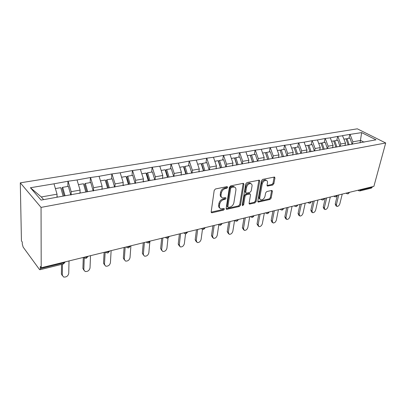 <?xml version="1.0" encoding="UTF-8"?>
<svg xmlns="http://www.w3.org/2000/svg" width="406" height="406" viewBox="0 0 406 406"><rect width="100%" height="100%" fill="white"/><g stroke="black" fill="none" stroke-linecap="round" stroke-linejoin="round"><path stroke-width="0.61" d="M227.715 187.288L227.091 186.603L215.479 188.963L214.201 190.399L211.181 211.83L211.658 212.744L212.105 212.744L223.533 210.12L224.401 209.146L224.076 208.506L220.945 208.826C219.778 208.415 219.276 207.436 219.438 205.888L219.697 204.132C220.245 201.807 221.58 200.305 223.696 199.62L225.173 199.3L226.04 198.316L225.706 197.656L222.615 197.955C221.407 197.529 220.884 196.519 221.052 194.916L221.316 193.129C221.869 190.764 223.214 189.247 225.35 188.582L226.837 188.277L227.715 187.288M272.69 185.034L273.862 183.7L274.943 177.975L274.522 177.036L262.672 179.371L261.469 180.731L257.82 201.183L258.231 202.071L269.97 199.463L271.127 198.143L272.406 191.383L272 190.48L271.665 190.475L266.808 191.541L265.636 192.875L265.011 196.26C264.22 198.712 262.855 199.899 260.911 199.823C259.997 199.503 259.627 198.707 259.804 197.428L262.22 183.984C263.002 181.512 264.367 180.315 266.316 180.381C267.275 180.716 267.661 181.548 267.468 182.888L267.057 185.141L267.478 186.065L272.69 185.034L271.873 184.486L273.04 183.157L274.131 177.041M373.89 186.349L41.204 267.747L41.047 207.4L385.7 142.978L373.89 186.349M243.935 184.319L243.463 183.355L243.092 183.35L230.659 185.877L229.405 187.288L226.172 208.405L226.629 209.313L239.301 206.502L240.509 205.131L243.935 184.319L243.128 183.745L243.128 183.345M246.97 182.563L259.282 180.137L259.728 181.086L256.1 201.574L254.917 202.919L249.528 204.066L249.101 203.173L250.522 194.885L250.086 193.966L246.315 194.702L245.107 196.073L243.656 204.741L242.539 205.695L242.235 205.066L245.742 183.948L246.97 182.563M41.047 207.4L20.3 182.832L357.321 128.824L385.7 142.978M348.916 138.299L349.86 134.406L342.481 135.629L345.521 143.125L344.927 145.597M349.86 134.406L361.644 132.61L376.032 139.821L41.052 200.097L30.42 187.734L53.993 183.811L57.043 194.185L57.007 197.225M67.858 186.44L67.959 181.259L53.993 183.811M67.959 181.259L77.038 179.975L80.089 190.104L79.997 193.089M90.188 182.614L90.381 177.534L77.038 179.975M90.381 177.534L99.079 176.305L102.124 186.207L101.972 189.374M111.559 178.955L111.833 173.966L99.079 176.305M111.833 173.966L120.181 172.794L123.216 182.472L123.013 185.583M132.031 175.448L132.386 170.55L120.181 172.794M132.386 170.55L140.4 169.429L143.425 178.894L143.176 181.949M151.666 172.083L152.088 167.277L140.4 169.429M152.088 167.277L159.786 166.201L162.801 175.468L162.512 178.467M170.51 168.855L170.992 164.131L159.786 166.201M170.992 164.131L178.401 163.105L181.401 172.174L181.071 175.123M188.602 165.76L189.15 161.116L178.401 163.105M189.15 161.116L196.281 160.131L199.265 169.013L198.894 171.911M205.999 162.781L206.598 158.213L196.281 160.131M206.598 158.213L213.465 157.269L216.434 165.973L216.038 168.82M222.737 159.913L223.381 155.427L213.465 157.269M223.381 155.427L230.004 154.519L232.958 163.05L232.526 165.851M238.85 157.152L239.54 152.742L230.004 154.519M239.54 152.742L245.924 151.864L248.863 160.233L248.406 162.989M254.369 154.493L255.105 150.154L245.924 151.864M255.105 150.154L261.271 149.312L264.184 157.523L263.702 160.233M269.33 151.93L270.107 147.662L261.271 149.312M270.107 147.662L276.06 146.85L278.958 154.904L278.455 157.574M283.769 149.459L284.576 145.257L276.06 146.85M284.576 145.257L290.331 144.475L293.208 152.382L292.685 155.011M297.7 147.073L298.542 142.932L290.331 144.475M298.542 142.932L304.109 142.181L306.966 149.951L306.423 152.534M311.158 144.769L312.031 140.694L304.109 142.181M312.031 140.694L317.421 139.969L320.258 147.596L319.695 150.144M324.166 142.542L325.064 138.527L317.421 139.969M325.064 138.527L330.281 137.827L333.103 145.323L332.524 147.83M336.747 140.385L337.665 136.431L330.281 137.827M337.665 136.431L342.725 135.756M345.521 143.125L340.715 143.978L340.172 146.272M351.789 144.358L352.246 144.1M337.909 136.558L340.715 143.978M333.103 145.323L328.129 146.206L327.601 148.535M339.147 146.637L339.604 146.373M325.302 138.654L328.129 146.206M320.258 147.596L315.117 148.505L314.599 150.875M326.069 148.997L326.515 148.728M312.27 140.826L315.117 148.505M306.966 149.951L301.648 150.89L301.15 153.295M312.518 151.438L312.965 151.169M298.78 143.069L301.648 150.89M293.208 152.382L287.697 153.361L287.22 155.802M298.476 153.965L298.917 153.696M284.814 145.394L287.697 153.361M278.958 154.904L273.243 155.919L272.786 158.396M283.921 156.589L284.357 156.315M270.34 147.804L273.243 155.919M264.184 157.523L258.262 158.568L257.825 161.091M268.813 159.309L269.244 159.035M255.338 150.301L258.262 158.568M248.863 160.233L242.712 161.324L242.301 163.882M253.131 162.136L253.547 161.857M239.773 152.889L242.712 161.324M232.958 163.05L226.573 164.176L226.188 166.785M231.359 158.436L234.511 157.893L236.82 165.075L237.241 164.795M223.615 155.579L226.573 164.176M216.434 165.973L209.8 167.145L209.445 169.794M219.885 168.13L220.285 167.845M206.827 158.376L209.8 167.145M199.265 169.013L192.363 170.236L192.008 173.149M202.244 171.307L202.635 171.022M189.374 161.278L192.363 170.236M181.401 172.174L174.215 173.443L173.9 176.412M183.872 174.616L184.253 174.326M171.21 164.303L174.215 173.443M162.801 175.468L155.32 176.788L155.046 179.812M164.724 178.067L165.09 177.777M152.301 167.45L155.32 176.788M143.425 178.894L135.624 180.274L135.391 183.35M144.744 181.665L145.094 181.375M132.595 170.728L135.624 180.274M123.216 182.472L115.076 183.913L114.893 187.044M123.881 185.425L124.216 185.131M112.041 174.149L115.076 183.913M102.124 186.207L93.624 187.709L93.492 190.901M102.068 189.353L102.388 189.059M90.579 177.721L93.624 187.709M80.089 190.104L71.197 191.678L71.126 194.931M79.251 193.469L79.546 193.17M68.152 181.452L71.197 191.678M41.204 267.747L40.29 266.503L40.295 268.63L39.895 269.736L39.397 269.381L23.147 247.112L22.294 244.067L22.254 242.001L21.437 240.895L20.3 182.832M57.043 194.185L41.316 196.966L43.63 199.63M30.42 187.734L41.316 196.966M364.471 141.902L364.009 142.156L360.67 140.446L352.885 141.821L352.332 144.084M360.061 142.871L361.644 132.61M350.104 134.528L352.885 141.821M360.924 189.521L360.797 190.013L372.241 187.207L372.373 186.719M372.241 187.207L371.368 188.105L360.051 190.896M226.913 186.704L226.035 187.694L224.554 187.993C222.417 188.658 221.072 190.17 220.524 192.535L221.316 193.129M221.559 197.26C220.529 196.753 220.098 195.773 220.26 194.322L220.524 192.535M219.9 208.121C218.91 207.628 218.494 206.679 218.656 205.284L218.91 203.528C219.458 201.203 220.788 199.701 222.909 199.021L224.381 198.701L225.249 197.717M211.176 212.15L222.752 209.511L223.62 208.542M226.167 208.73L238.51 205.913L239.718 204.543L243.128 183.745M231.577 187.308L230.699 188.293L227.847 206.801L228.167 207.436L229.979 207.096C232.039 206.41 233.348 204.934 233.902 202.655L235.901 190.074C236.089 188.46 235.576 187.435 234.358 187.009L231.577 187.308L230.77 186.724L229.897 187.709L230.699 188.293M227.913 207.243L227.061 206.197L229.897 187.709M234.577 187.085L233.557 186.43L232.313 186.41L233.115 186.988M230.77 186.724L232.313 186.41M249.091 203.492L254.12 202.34L255.298 201L258.921 180.137M249.609 193.626L248.908 193.388L245.513 194.124L244.305 195.494L242.864 204.152L243.656 204.741M242.245 205.02L242.864 204.152M252.019 186.171C252.197 184.821 251.791 183.979 250.801 183.634C248.761 183.553 247.35 184.776 246.574 187.308L245.762 192.155L246.214 193.083L246.589 193.089L249.984 192.358L251.192 190.993L252.019 186.171M250.847 183.644L249.989 183.07C247.949 182.989 246.543 184.207 245.767 186.735L246.574 187.308M245.874 192.845L244.96 191.581L245.767 186.735M267.041 185.506L271.873 184.486M266.311 180.376L265.494 179.833C263.545 179.762 262.185 180.964 261.408 183.431L262.22 183.984M260.099 199.255C259.19 198.93 258.825 198.133 259.003 196.859L261.408 183.431M258.597 202.071L257.805 201.503L269.163 198.899L270.32 197.585L271.594 190.83L272.406 191.383M62.362 275.694L61.397 273.933L61.545 264.402M61.397 273.933L63.58 277.014C66.31 277.323 68.03 276.136 68.741 273.436L69.015 260.941M63.128 196.123L60.753 187.658L55.394 188.572M57.363 197.164L57.023 195.951M70.806 194.987L68.365 186.349L62.681 187.323L65.061 195.778M64.199 195.931L61.971 188.003L62.681 187.323M62.291 275.09L62.468 264.174M83.92 270.244L82.91 268.432L83.291 257.45M82.91 268.432L85.087 271.477C87.671 271.756 89.315 270.584 90.02 267.97L90.518 255.678M85.844 192.038L83.479 183.761L78.439 184.628M80.332 193.028L80.033 191.972M93.192 190.957L90.761 182.517L85.326 183.446L87.691 191.703M86.782 191.865L84.565 184.126L85.326 183.446M83.839 269.559L84.245 257.922M104.586 265.011L103.54 263.164L104.109 252.354M103.54 263.164L105.702 266.163C108.153 266.412 109.727 265.265 110.427 262.728L111.132 250.634M107.575 188.125L105.22 180.041L100.48 180.853M102.317 189.125L102.028 188.145M114.609 187.095L112.193 178.843L106.991 179.736L109.341 187.805M108.387 187.978L106.179 180.411L106.991 179.736M104.499 264.25L105.144 252.101M124.414 259.977L123.343 258.104L124.084 247.467M123.343 258.104L125.484 261.068C127.809 261.286 129.321 260.16 130.016 257.693L130.915 245.797M128.382 184.38L126.043 176.473L121.577 177.239M123.394 185.512L123.084 184.466M135.122 183.4L132.721 175.331L127.738 176.184L130.077 184.075M129.078 184.258L126.885 176.854L127.738 176.184M124.322 259.16L125.165 247.203M143.46 255.135L142.359 253.242L143.257 242.778M142.359 253.242L144.48 256.166C146.693 256.364 148.144 255.257 148.84 252.862L149.829 242.042M148.322 180.792L145.998 173.057L141.79 173.778M143.546 181.883L143.257 180.924M154.793 179.858L152.402 171.956L147.622 172.778L149.946 180.503M148.916 180.685L146.733 173.443L147.622 172.778M143.364 254.268L144.389 242.499M161.776 250.522L160.644 248.573L161.69 238.266M160.644 248.573L162.74 251.456C164.841 251.629 166.242 250.548 166.932 248.213L168.008 238.155M167.455 177.351L165.14 169.779L161.172 170.454M162.867 178.401L162.603 177.518M173.661 176.458L171.291 168.723L166.699 169.51L169.013 177.072M167.942 177.265L165.775 170.17L166.699 169.51M161.669 249.563L162.857 237.982M179.401 246.092L178.229 244.077L179.411 233.932M178.229 244.077L179.274 245.041L180.3 246.924C182.304 247.076 183.649 246.016 184.339 243.742L185.547 233.81M185.816 174.047L183.517 166.627L179.777 167.272M181.416 175.057L181.167 174.245M191.784 173.189L189.429 165.618L185.019 166.374L187.313 173.778M186.217 173.976L184.065 167.028L185.019 166.374M179.274 245.041L180.614 233.638M196.367 241.819L195.164 239.753L196.468 229.76M195.164 239.753L196.225 240.687L197.204 242.56C199.118 242.692 200.417 241.651 201.102 239.438L202.472 229.339M203.462 170.87L201.183 163.603L197.651 164.207M199.234 171.85L199.001 171.093M209.136 169.85L206.862 162.633L202.619 163.359L204.903 170.611M203.776 170.814L201.64 164.009L202.619 163.359M196.225 240.687L197.702 229.456M212.708 237.693L211.475 235.581L212.896 225.741M211.475 235.581L212.551 236.495L213.49 238.358C215.317 238.469 216.571 237.449 217.251 235.287L218.809 224.843M220.428 167.82L218.164 160.695L214.83 161.268M216.368 168.759L216.144 168.059M225.888 166.836L223.63 159.761L219.55 160.456L221.813 167.571M220.666 167.774L218.545 161.106L219.55 160.456M212.551 236.495L214.155 225.431M228.461 233.709L227.203 231.567L228.725 221.864M227.203 231.567L228.289 232.45L229.187 234.303C230.933 234.399 232.146 233.394 232.826 231.288L234.582 220.433M232.846 165.79L232.638 165.13M242.012 163.933L239.773 156.995L235.845 157.665L238.089 164.638M236.962 164.983L234.815 158.31L235.845 157.665M228.289 232.45L230.014 221.549M243.651 229.857L242.372 227.69L243.996 218.129M242.372 227.69L243.473 228.553L244.326 230.39C245.995 230.476 247.173 229.486 247.848 227.426L249.71 216.733M252.542 162.243L250.248 155.199L247.274 155.711M248.716 162.933L248.518 162.314M257.546 161.141L255.318 154.331L251.537 154.98L253.765 161.821M252.639 162.227L250.487 155.615L251.537 154.98M243.473 228.553L245.305 217.809M258.317 226.137L257.018 223.945L258.729 214.525M257.018 223.945L258.13 224.787L258.942 226.614C260.54 226.685 261.677 225.716 262.352 223.701L264.316 213.16M267.696 159.512L265.422 152.6L262.606 153.082M264.007 160.177L263.819 159.594M272.517 158.447L270.31 151.763L266.661 152.387L268.919 159.243M267.732 159.507L265.595 153.021L266.661 152.387M258.13 224.787L260.063 214.201M272.477 222.534L271.939 222.143L271.167 220.331L272.959 211.044M271.167 220.331L272.284 221.153L273.055 222.96C274.593 223.026 275.694 222.072 276.364 220.103L278.414 209.709M282.307 156.878L280.049 150.098L277.389 150.55M278.749 157.523L278.567 156.97M286.956 155.848L284.768 149.286L281.246 149.89L283.505 156.665M280.186 150.504L281.246 149.89M272.284 221.153L274.309 210.714M286.159 219.052L285.575 218.636L284.839 216.84L286.702 207.679M284.839 216.84L285.961 217.636L286.697 219.433C288.169 219.489 289.239 218.55 289.909 216.626L292.041 206.375M296.405 154.341L294.167 147.677L291.655 148.109M292.975 154.96L292.797 154.437M300.892 153.341L298.72 146.896L295.324 147.48L297.562 154.133M294.299 148.058L295.324 147.48M285.961 217.636L288.072 207.344M299.384 215.677L298.755 215.246L298.06 213.46L299.993 204.426M298.06 213.46L299.192 214.241L299.887 216.022C301.303 216.068 302.343 215.144 303.008 213.262L305.216 203.152M310.022 151.885L307.799 145.343L305.424 145.749M306.708 152.483L306.54 151.991M314.356 150.915L312.199 144.592L308.915 145.15L311.133 151.687M307.921 145.703L308.915 145.15M299.192 214.241L301.379 204.091M312.184 212.409L311.514 211.962L310.849 210.191L312.853 201.285M310.849 210.191L311.986 210.953L312.65 212.724C314.011 212.754 315.02 211.851 315.68 210.003L317.964 200.031M323.176 149.515L320.973 143.085L318.72 143.47M319.969 150.093L319.811 149.621M327.358 148.576L325.221 142.359L322.049 142.902L324.252 149.322M321.09 143.425L322.049 142.902M311.986 210.953L314.249 200.94M324.567 209.242L323.861 208.78L323.237 207.03L325.297 198.24M323.237 207.03L324.374 207.77L325.003 209.526C326.312 209.552 327.297 208.659 327.952 206.852L330.296 197.017M335.889 147.226L333.707 140.907L331.575 141.273M332.793 147.784L332.636 147.337M339.934 146.312L337.817 140.202L334.747 140.73L336.929 147.038M333.813 141.227L334.747 140.73M324.374 207.77L326.703 197.895M336.564 206.172L335.823 205.705L335.229 203.964L337.345 195.291M335.229 203.964L336.376 204.69L336.965 206.431C338.228 206.451 339.183 205.573 339.842 203.797L342.243 194.093M348.186 145.008L346.024 138.796L344.009 139.141M345.191 145.551L345.039 145.12M352.119 144.171L350.002 138.116L347.028 138.624L349.196 144.825M346.125 139.101L347.028 138.624M336.376 204.69L338.761 194.946M40.295 268.63L63.92 262.839L63.93 262.185M39.971 269.716L63.463 263.93L63.92 262.839L65.356 261.834M359.295 189.922L360.797 190.013L359.924 190.921L358.833 190.779L358.391 190.14M86.214 258.328L87.848 256.572L86.64 257.262L84.397 257.176M86.138 258.348L84.438 258.003L83.672 257.353M107.905 252.989L109.488 251.294L108.372 251.933L106.194 251.842M107.829 253.004L106.194 252.684L105.438 252.03M128.682 247.873L130.214 246.234L129.179 246.828L127.063 246.736M128.6 247.888L127.022 247.584L126.286 246.929M130.235 245.96L130.214 246.234L130.341 245.934M148.591 242.971L150.083 241.387L149.124 241.935L147.063 241.844M148.505 242.986L146.982 242.702L146.267 242.042M150.113 241.098L150.083 241.387L150.205 241.078M167.688 238.266L169.145 236.734L168.251 237.246L166.242 237.155M167.602 238.286L166.13 238.012L165.44 237.368M169.18 236.434L169.145 236.734L169.261 236.414M186.029 233.749L187.45 232.262L186.618 232.739L184.659 232.648M185.938 233.77L184.507 233.511L183.832 232.851M187.486 231.953L187.45 232.262L187.557 231.938M203.645 229.41L205.035 227.969L204.259 228.411L202.35 228.319M203.558 229.431L202.168 229.187L201.513 228.522M205.081 227.649L205.035 227.969L205.137 227.639M220.59 225.239L221.95 223.838L221.224 224.249L219.362 224.158M220.499 225.259L219.149 225.031L218.509 224.366M222.001 223.513L221.95 223.838L222.041 223.498M236.896 221.224L238.231 219.859L237.551 220.245L235.734 220.153M236.805 221.245L235.485 221.026L234.871 220.362M238.281 219.529L238.231 219.859L238.312 219.519M252.603 217.357L253.907 216.028L253.273 216.388L251.497 216.296M252.507 217.377L251.223 217.169L250.624 216.51M253.907 216.028L253.983 215.687L253.907 216.028M267.737 213.627L269.016 212.333L268.422 212.673L266.686 212.577M267.635 213.652L266.382 213.454L265.808 212.795M269.016 212.333L269.082 211.993L269.016 212.333M282.327 210.034L283.591 208.77L283.033 209.09L281.333 208.994M282.231 210.059L281.003 209.866L280.45 209.212M296.41 206.568L297.654 205.334L295.466 205.537M296.314 206.588L295.111 206.41L294.578 205.756M310.011 203.218L311.235 202.015L309.113 202.198M309.91 203.239L308.733 203.066L308.22 202.416M321.4 199.194L321.897 199.838L323.049 200.006L324.353 198.803L322.298 198.97M334.138 196.073L334.615 196.717L335.752 196.88L337.041 195.702L335.041 195.854M346.465 193.058L346.922 193.703L348.038 193.85L349.307 192.698L347.369 192.84M224.554 187.993L225.35 188.582M220.26 194.322L221.052 194.916M224.381 198.701L225.173 199.3M222.909 199.021L223.696 199.62M218.91 203.528L219.697 204.132M218.656 205.284L219.438 205.888M222.752 209.511L223.533 210.12M211.333 212.125L212.105 212.744M226.035 187.694L226.837 188.277M239.718 204.543L240.509 205.131M238.51 205.913L239.301 206.502M226.269 208.709L227.05 209.313M227.061 206.197L227.847 206.801M258.911 180.533L259.728 181.086M255.298 201L256.1 201.574M254.12 202.34L254.917 202.919M249.111 203.487L249.908 204.066M248.908 193.388L249.71 193.961M245.513 194.124L246.315 194.702M244.305 195.494L245.107 196.073M244.96 191.581L245.762 192.155M267.046 185.547L267.818 186.07M259.003 196.859L259.804 197.428M270.32 197.585L271.127 198.143M269.163 198.899L269.97 199.463M274.121 177.437L274.943 177.975M273.04 183.157L273.862 183.7M63.534 263.915L65.229 261.865M234.978 220.631L234.693 220.407M250.751 216.814L250.411 216.56M265.95 213.14L265.56 212.856M280.607 209.587L280.165 209.278M294.741 206.157L294.264 205.832M308.393 202.843L307.875 202.503M321.577 199.635L321.024 199.285M334.326 196.54L333.737 196.174M346.653 193.535L346.039 193.165M358.579 190.632L357.94 190.252M211.267 212.429L211.658 212.744M226.269 209.029L226.629 209.313M233.557 186.43L234.358 187.009M249.203 203.827L249.528 204.066M249.279 193.393L250.086 193.966M249.989 183.07L250.801 183.634M267.178 185.862L267.478 186.065M265.494 179.833L266.316 180.381M257.922 201.848L258.231 202.071"/></g></svg>

